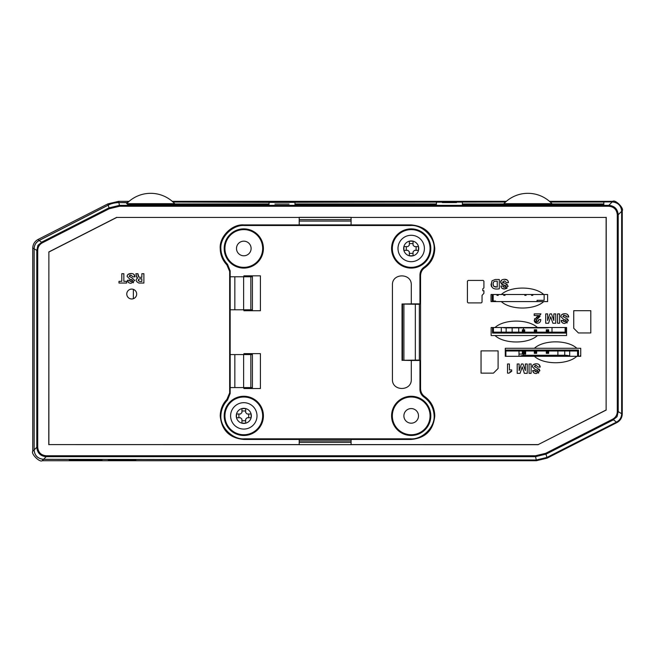 <?xml version="1.0" encoding="UTF-8"?>
<svg xmlns="http://www.w3.org/2000/svg" width="655" height="655" viewBox="0 0 655 655"><rect width="100%" height="100%" fill="white"/><g stroke="black" fill="none" stroke-linecap="round" stroke-linejoin="round"><path stroke-width="0.98" d="M137.206 203.689L141.619 203.689M145.991 203.689L151.469 203.689M155.235 203.689L164.02 203.689M167.574 203.689L169.629 203.689M172.871 203.689L173.444 203.689M174.672 203.689L126.644 203.689A33.012 33.012 0 0 1 174.697 203.689M514.437 203.689L518.85 203.689M523.222 203.689L528.708 203.689M532.466 203.689L541.251 203.689M544.804 203.689L546.868 203.689M550.102 203.689L550.675 203.689M551.911 203.689L503.883 203.689A33.012 33.012 0 0 1 551.936 203.689M131.72 298.983A4.953 4.953 0 0 1 126.775 294.029A4.953 4.953 0 0 1 131.72 289.084A4.953 4.953 0 0 1 136.674 294.029A4.953 4.953 0 0 1 131.72 298.983M116.598 460.432L108.214 460.383L116.598 460.432M121.904 460.481L128.871 460.195L110.327 460.154L135.872 460.334L121.904 460.481M274.928 204.057L289.076 204.057L274.928 204.057M442.33 202.6L456.478 202.6L442.33 202.6M501.288 301.587L547.621 301.587L547.621 294.513L491.029 294.513L491.029 301.587L501.288 301.587C510.556 310.175 534.455 310.175 543.724 301.587M537.452 327.525L491.127 327.525L491.127 335.54L566.575 335.54L566.575 327.525L537.452 327.525C528.241 318.944 504.227 318.944 495.016 327.525M534.39 356.304L580.723 356.304L580.723 348.288L505.275 348.288L505.275 356.304L534.39 356.304C543.601 364.884 567.615 364.884 576.826 356.304M351.08 439.456L351.08 440.938L299.204 440.938L299.204 439.456M299.204 224.902L299.204 221.079L351.08 221.079L351.08 224.902M482.039 302.16L481.286 302.913L468.169 302.913L467.416 302.16L467.416 281.175L468.169 280.422L483.161 280.422L483.914 281.175L483.914 287.922L482.784 288.822L482.784 290.771L483.914 290.771L483.914 293.317L482.039 295.413L482.039 302.16M578.406 332.945L573.739 328.278L573.739 310.691L590.802 310.691L590.802 332.945L578.406 332.945M501.288 294.521C510.499 285.932 534.513 285.932 543.724 294.521M537.452 335.54C528.241 344.121 504.227 344.121 495.016 335.54M534.39 348.288C543.601 339.708 567.615 339.699 576.826 348.288M499.298 288.814C492.625 289.87 490.21 287.201 492.061 280.807L495.262 279.472L499.298 279.472L499.298 288.814M502.598 282.027L505.365 283.558L508.165 286.194L504.661 288.994C502.442 289.068 501.19 288.077 500.919 286.014L502.917 286.014L504.759 287.414L506.168 286.366L503.384 284.958L500.608 282.256C500.633 280.422 501.926 279.431 504.489 279.292C506.864 279.243 508.19 280.348 508.468 282.583L506.471 282.583L504.416 280.872L502.598 282.027L502.843 282.632M129.133 276.271L131.892 277.802L134.676 280.43L131.188 283.238C128.97 283.312 127.725 282.313 127.463 280.25L129.444 280.25L131.287 281.65L132.695 280.602L129.911 279.202L127.144 276.5C127.176 274.658 128.462 273.667 131.025 273.52C133.391 273.487 134.717 274.584 134.995 276.828L133.014 276.828L130.943 275.116L129.133 276.271M138.893 283.05C135.7 281.429 135.282 279.775 137.656 278.088L136.289 275.894L135.896 273.708L137.951 273.708C137.861 275.837 138.483 277.049 139.818 277.327L141.848 277.327L141.848 273.708L143.895 273.708L143.895 283.05L138.893 283.05M536.339 323.087L537.387 323.234L534.234 320.377L538.533 315.497L534.185 315.497L534.185 313.901L540.94 313.901L536.085 320.229L537.477 321.646L538.942 319.534L540.727 319.534C540.752 321.818 539.638 323.046 537.387 323.234L538.852 322.94M562.85 316.455L565.617 317.986L568.393 320.614L564.913 323.431C562.694 323.505 561.45 322.506 561.179 320.434L563.161 320.434L565.003 321.834L566.411 320.786L563.636 319.386L560.868 316.692C560.893 314.85 562.187 313.851 564.741 313.712C567.115 313.671 568.442 314.777 568.72 317.012L566.731 317.012L564.659 315.301L562.85 316.455M534.349 366.546L537.108 368.077L539.892 370.705L536.404 373.522C534.185 373.596 532.941 372.597 532.671 370.525L534.66 370.525L536.494 371.925L537.902 370.877L535.127 369.477L532.359 366.784C532.384 364.941 533.678 363.943 536.24 363.803C538.606 363.762 539.933 364.868 540.211 367.103L538.23 367.103L536.158 365.392L534.349 366.546M498.103 368.47L493.436 373.137L481.048 373.137L481.048 350.883L498.103 350.883L498.103 368.47M121.797 281.322L121.797 273.708L123.844 273.708L123.844 281.322L126.636 281.322L126.636 283.05L118.997 283.05L118.997 281.322L121.797 281.322M553.827 320.483L553.835 313.901L555.759 313.901L555.759 323.243L552.869 323.243L550.675 316.791L548.595 323.243L545.713 323.243L545.713 313.901L547.629 313.901L547.637 320.549L549.946 313.901L551.526 313.901L553.827 320.483M557.577 323.243L557.577 313.901L559.624 313.901L559.624 323.243L557.577 323.243M511.686 371.328L509.009 373.137L507.535 373.137L507.535 363.992L509.393 363.992L509.393 369.928L511.686 369.928L511.686 371.328L509.942 371.704M525.326 370.574L525.335 363.992L527.25 363.992L527.25 373.334L524.368 373.334L522.174 366.882L520.095 373.334L517.204 373.334L517.204 363.992L519.128 363.992L519.137 370.64L521.437 363.992L523.017 363.992L525.326 370.574M529.068 373.334L529.068 363.992L531.123 363.992L531.123 373.334L529.068 373.334M299.204 217.419L116.811 217.419L48.871 252.036L48.871 444.598L299.204 444.598M351.08 444.598L538.189 444.598L606.129 409.981L606.129 217.419L351.08 217.419M491.463 286.571L491.037 284.753M491.029 284.663L492.061 280.807M505.365 283.558L507.273 284.352M502.95 282.747L503.474 283.034M507.273 282.583L508.468 282.583M504.489 279.292L507.24 280.062M501.738 284.335L500.608 282.256L501.558 280.168M504.768 285.31L501.894 284.442M506.168 286.366L506.078 285.94M505.603 285.596L504.784 285.318M502.917 286.014L503.49 287.136M507.044 288.306L504.661 288.994L502.082 288.323M129.772 275.337L130.943 275.116L133.014 276.828M134.995 276.828L133.792 274.314M131.025 273.52L128.134 274.38M127.438 275.223L127.144 276.5L129.911 279.202M131.319 279.554L132.048 279.8M132.695 280.602L131.287 281.65M130.018 281.363L129.444 280.25M127.463 280.25L128.593 282.551M133.112 282.813L133.563 282.551M136.215 274.764L136.617 277.237M137.231 278.31L136.527 279.022M138.794 277.057L138.107 274.265M537.288 316.66L536.224 317.364M534.808 318.584L534.513 319.059M534.234 320.377L534.505 321.58M534.783 322.047L535.176 322.473M535.299 322.579L536.167 323.038M539.442 322.604L539.908 322.17M540.031 322.023L540.547 321.007M540.596 320.819L540.727 319.534M538.623 320.95L537.477 321.646M536.478 321.261L536.085 320.229L540.08 316.34M568.393 320.614L567.525 318.788M563.488 315.53L564.659 315.301M566.108 315.694L566.731 317.012M568.72 317.012L567.508 314.506M564.741 313.712L561.851 314.564M561.155 315.415L560.868 316.692L563.636 319.386M565.036 319.746L565.764 319.984M566.411 320.786L565.003 321.834M563.742 321.556L563.161 320.434M561.179 320.434L562.317 322.735M566.829 322.997L567.287 322.735M539.892 370.705L539.016 368.88M534.979 365.613L536.158 365.392L538.23 367.103M540.211 367.103L539.008 364.598M536.24 363.803L533.35 364.655M532.654 365.506L532.359 366.784L535.127 369.477M536.527 369.838L537.264 370.075M537.902 370.877L536.494 371.925M535.233 371.647L534.66 370.525M532.671 370.525L533.809 372.826M538.328 373.088L538.778 372.826M552.869 323.243L550.675 316.791L548.595 323.243M524.368 373.334L522.174 366.874L520.095 373.334M299.204 221.079L299.204 217.337L351.08 217.337L351.08 221.079M606.129 217.419L116.811 217.419M606.129 409.981L606.227 217.321M538.189 444.598L606.227 410.046M351.08 440.938L351.08 444.68L299.204 444.68L299.204 440.938M48.871 444.598L538.213 444.696M48.871 252.036L48.773 444.696M116.786 217.321L48.773 251.97M549.471 201.339L612.777 201.339C615.323 199.284 624.207 208.29 622.25 210.771L622.25 414.05C622.045 417.8 620.326 420.616 617.075 422.491L547.113 458.14L536.388 460.719L42.223 460.719C39.718 462.684 30.777 453.776 32.75 451.246L32.75 247.967C32.955 244.217 34.674 241.4 37.925 239.525L107.887 203.877L118.612 201.339L129.109 201.339M172.232 201.339L506.34 201.331M495.565 287.103L493.657 286.268C492.617 283.23 493.199 281.535 495.409 281.175L494.173 281.503M493.223 285.351L493.1 284.679M493.092 284.589L493.092 283.582M493.289 282.608L493.542 282.092M493.657 281.945L494.124 281.535M138.336 280.782L138.23 280.365M139.957 278.793L141.848 278.793L141.848 281.453L139.621 281.453C137.444 279.677 138.189 278.784 141.848 278.793M612.654 419.184C615.618 417.53 617.157 415.008 617.288 411.618L617.288 214.75C616.789 209.592 613.956 206.767 608.798 206.259L119.562 206.259L109.287 208.724L42.346 242.833C39.382 244.487 37.843 247.009 37.712 250.398L37.712 447.267C38.211 452.425 41.044 455.25 46.202 455.757L535.438 455.757L545.713 453.293L612.654 419.184L616.535 422.139L546.941 457.485L536.24 460.039L43.541 459.36C37.687 458.688 34.543 455.544 34.126 449.911L34.126 248.777C34.199 245.093 35.919 242.285 39.267 240.369L108.206 205.138C110.99 203.541 114.559 202.682 118.899 202.551L118.612 201.339M612.245 201.912L612.245 201.871C618.074 202.493 621.218 205.637 621.693 211.295L621.693 413.739C621.603 417.431 619.884 420.232 616.535 422.139L617.075 422.491M135.872 460.334L135.38 460.326M102.057 459.916L69.274 459.916L102.057 459.916M495.409 281.175L497.243 281.175L497.243 287.111L493.657 286.268M46.202 455.757L46.202 456.674L535.438 456.674L546.131 454.111L613.072 420.002C618.557 415.131 616.363 418.717 618.214 411.618L618.214 214.75L617.288 214.75M127.569 202.755L118.907 202.591C114.543 202.722 110.973 203.582 108.214 205.179L39.292 240.401C35.951 242.317 34.248 245.117 34.166 248.785L34.166 449.895C34.559 455.479 37.695 458.623 43.558 459.319L46.202 456.674C40.528 456.191 37.384 453.055 36.786 447.267L37.712 447.267M608.798 206.259L608.798 205.343L119.562 205.343L108.869 207.905L41.928 242.014C36.328 247.041 38.727 243.144 36.786 250.398L36.786 447.267L34.166 449.895M612.228 201.912L608.798 205.343C614.48 205.826 617.616 208.961 618.214 214.75L621.652 211.311C621.202 205.695 618.058 202.567 612.228 201.912L550.216 202.002M42.346 242.833L37.925 239.525M43.558 459.319L536.232 459.998L546.933 457.444L616.502 422.107C619.843 420.207 621.554 417.415 621.652 413.723L621.652 211.311M550.233 202.01L603.828 202.01L603.828 204.483L462.365 204.483L462.365 202.117L436.426 202.158L436.426 204.483L294.963 204.483L294.963 202.354L269.033 202.387L269.033 204.483L127.569 204.483L127.569 203.689M127.569 204.483L127.569 203.959L269.033 203.959L269.033 204.483M128.339 202.018L127.569 202.018L127.569 202.542L118.899 202.591M505.578 202.01L269.033 202.28M269.033 202.346L172.994 202.01M294.963 204.483L294.963 203.959L436.426 203.959L436.426 204.483M462.365 204.483L462.365 203.959L603.828 203.959L603.828 204.483M612.777 201.339L612.245 201.871L550.167 201.961M133.366 298.705L133.366 289.363M493.199 301.022L493.199 294.513L493.199 301.022L495.557 301.022L495.557 301.587M544.125 294.513L544.125 300.309L537.051 300.309L537.051 301.587M496.973 295.356L498.25 295.356L496.973 295.356L496.973 294.513M532.81 294.513L532.81 295.356L531.533 295.356L532.81 295.356M531.533 295.356L531.533 294.513M526.071 294.513L526.071 295.356L524.794 295.356L526.071 295.356M524.794 295.356L524.794 294.513M504.989 294.513L504.989 295.356L503.711 295.356L504.989 295.356M503.711 295.356L503.711 294.513M498.25 294.513L498.25 295.356M492.257 301.587L492.257 294.513M525.646 350.998L525.646 354.068L518.997 354.068M518.711 327.877L518.711 332.142M523.517 327.877L523.517 329.784M564.733 355.264L564.733 350.998M557.896 350.998L557.896 355.264M566.051 327.525L566.051 333.084L492.494 333.084L492.494 327.525M566.051 333.084L565.109 332.142L493.436 332.142L493.436 327.525M492.494 333.084L493.436 332.142M501.312 332.142L501.312 327.525M552.001 327.525L552.001 332.142M565.109 327.525L565.109 332.142M548.653 332.142L548.653 329.784L546.295 329.784L546.295 330.947L548.653 330.947M548.653 331.356L546.295 331.356L546.295 332.142M546.295 331.356L546.295 330.947M536.674 332.142L536.674 329.784L534.316 329.784L534.316 330.947L536.674 330.947M536.674 331.356L534.316 331.356L534.316 332.142M534.316 331.356L534.316 330.947M524.696 332.142L524.696 329.784L522.338 329.784L522.338 330.947L524.696 330.947M524.696 331.356L522.338 331.356L522.338 332.142M522.338 331.356L522.338 330.947M505.275 350.057L578.504 350.057L578.504 356.304M579.708 356.304L580.297 355.714L580.297 356.304M505.275 350.392L505.881 350.998L577.563 350.998L577.563 356.304M578.504 350.057L577.563 350.998M569.686 350.998L569.686 355.993M518.997 356.304L518.997 350.998M505.881 356.304L505.881 350.998M522.338 350.998L522.338 353.356L524.696 353.356L524.696 352.194L522.338 352.194M522.338 351.784L524.696 351.784L524.696 350.998M524.696 351.784L524.696 352.194M534.316 350.998L534.316 353.356L536.674 353.356L536.674 352.194L534.316 352.194M534.316 351.784L536.674 351.784L536.674 350.998M536.674 351.784L536.674 352.194M546.295 350.998L546.295 353.356L548.653 353.356L548.653 352.194L546.295 352.194M546.295 351.784L548.653 351.784L548.653 350.998M548.653 351.784L548.653 352.194M411.201 435.485A19.609 19.609 0 0 0 430.81 415.876A19.609 19.609 0 0 0 411.201 396.267A19.609 19.609 0 0 0 391.592 415.876A19.609 19.609 0 0 0 411.201 435.485M411.201 397.02A18.864 18.864 0 0 1 430.065 415.876A18.864 18.864 0 0 1 411.201 434.74A18.864 18.864 0 0 1 392.337 415.876A18.864 18.864 0 0 1 411.201 397.02M243.799 396.267A19.609 19.609 0 0 1 263.408 415.876A19.609 19.609 0 0 1 243.799 435.485A19.609 19.609 0 0 1 224.19 415.876A19.609 19.609 0 0 1 243.799 396.267M243.799 397.02A18.864 18.864 0 0 1 262.663 415.876A18.864 18.864 0 0 1 243.799 434.74A18.864 18.864 0 0 1 224.935 415.876A18.864 18.864 0 0 1 243.799 397.02M243.799 228.873A19.609 19.609 0 0 1 263.408 248.482A19.609 19.609 0 0 1 243.799 268.091A19.609 19.609 0 0 1 224.19 248.482A19.609 19.609 0 0 1 243.799 228.873M243.799 229.618A18.864 18.864 0 0 1 262.663 248.482A18.864 18.864 0 0 1 243.799 267.338A18.864 18.864 0 0 1 224.935 248.482A18.864 18.864 0 0 1 243.799 229.618M411.201 228.873A19.609 19.609 0 0 1 430.81 248.482A19.609 19.609 0 0 1 411.201 268.091A19.609 19.609 0 0 1 391.592 248.482A19.609 19.609 0 0 1 411.201 228.873M411.201 229.618A18.864 18.864 0 0 1 430.065 248.482A18.864 18.864 0 0 1 411.201 267.338A18.864 18.864 0 0 1 392.337 248.482A18.864 18.864 0 0 1 411.201 229.618M411.201 408.573A7.311 7.311 0 0 1 418.504 415.876A7.311 7.311 0 0 1 411.201 423.187A7.311 7.311 0 0 1 403.889 415.876A7.311 7.311 0 0 1 411.201 408.573M243.799 241.171A7.311 7.311 0 0 1 251.111 248.482A7.311 7.311 0 0 1 243.799 255.786A7.311 7.311 0 0 1 236.496 248.482A7.311 7.311 0 0 1 243.799 241.171M243.897 276.77L243.897 275.829L260.403 275.829L260.403 310.724L243.897 310.724L243.897 309.782M227.498 264.276L230.167 270.843L230.167 276.77L243.619 276.77L243.619 309.782L230.167 309.782L230.167 354.576L243.897 354.576L243.897 353.635L260.403 353.635L260.403 388.53L243.897 388.53L243.897 387.588L230.167 387.588L230.167 393.516L227.498 400.082C223.306 404.52 221.095 409.784 220.85 415.884C220.162 427.387 232.934 439.833 244.413 438.842L410.587 438.842C422.066 439.833 434.838 427.387 434.15 415.884C433.733 408.024 430.351 401.769 424.006 397.118C421.394 395.202 420.035 392.615 419.945 389.373L419.945 360.471L411.291 360.471L411.291 379.335C411.807 391.493 391.911 391.493 392.427 379.335L392.427 285.023C391.911 272.865 411.807 272.865 411.291 285.023L411.291 303.887L419.945 303.887L419.945 274.985C420.035 271.743 421.394 269.156 424.006 267.24C430.351 262.589 433.733 256.334 434.15 248.474C434.838 236.971 422.066 224.526 410.587 225.516L244.413 225.516C232.934 224.526 220.162 236.971 220.85 248.474C221.095 254.574 223.306 259.839 227.498 264.276L226.876 264.89C222.536 260.281 220.317 254.803 220.227 248.474L220.85 248.474M250.84 276.77L252.421 276.77L252.421 309.782L250.84 309.782L250.84 276.77L243.619 276.77M220.227 248.474C219.171 236.807 232.132 223.846 243.791 224.902L244.413 225.516M410.587 225.516L411.209 224.902L243.791 224.902M411.209 224.902C425.537 226.286 433.397 234.138 434.773 248.474L434.15 248.474M434.773 248.474C434.543 256.654 431.162 263.113 424.628 267.846L424.006 267.24M424.006 397.118L424.628 396.512C422.074 394.719 420.723 392.14 420.567 388.759L420.567 275.599C420.723 272.218 422.074 269.639 424.628 267.846M419.945 303.887L419.356 304.28L419.356 360.078L419.945 360.471M419.356 360.078L402.555 360.299L402.555 304.059L402.039 303.994L411.291 303.887M402.555 304.059L419.356 304.28M411.291 360.471L402.555 360.299M424.628 396.512C431.162 401.245 434.543 407.705 434.773 415.884L434.15 415.884M434.773 415.884C433.397 430.212 425.537 438.072 411.209 439.456L410.587 438.842M244.413 438.842L243.791 439.456L411.209 439.456M243.791 439.456C229.463 438.072 221.603 430.212 220.227 415.884L220.85 415.884M220.227 415.884C220.424 409.269 222.643 403.799 226.876 399.468L229.651 392.902L230.167 393.516M243.619 387.588L250.84 387.588L250.84 354.576L243.619 354.576L243.619 387.588L230.167 387.588M250.84 354.576L252.421 354.576L252.421 387.588L250.84 387.588M230.167 354.576L243.619 354.576M230.167 270.843L229.651 271.457L229.651 392.902M230.183 387.588L230.183 354.576M230.183 309.782L230.183 276.77M243.619 309.782L250.84 309.782M229.651 271.457L226.876 264.89M402.039 360.365L402.039 303.994M243.799 429.082A13.206 13.206 0 0 0 257.006 415.876A13.206 13.206 0 0 0 243.799 402.678A13.206 13.206 0 0 0 230.601 415.876A13.206 13.206 0 0 0 243.799 429.082A13.206 13.206 0 0 1 230.601 415.876A13.206 13.206 0 0 1 243.799 402.678M241.941 423.187L241.941 419.2L240.475 417.743L236.496 417.743L236.496 414.017L240.475 414.017L241.941 412.552L241.941 408.573L245.666 408.573L245.666 412.552L247.123 414.017L251.111 414.017L251.111 417.743L247.123 417.743L245.666 419.2L245.666 423.187L241.941 423.187M248.703 414.017L248.703 417.743M245.666 420.78L241.941 420.78M238.895 417.743L238.895 414.017M241.941 410.972L245.666 410.972M411.201 261.681A13.206 13.206 0 0 0 424.399 248.482A13.206 13.206 0 0 0 411.201 235.276A13.206 13.206 0 0 0 397.994 248.482A13.206 13.206 0 0 0 411.201 261.681A13.206 13.206 0 0 1 397.994 248.482A13.206 13.206 0 0 1 411.201 235.276M409.334 255.786L409.334 251.807L407.877 250.341L403.889 250.341L403.889 246.616L407.877 246.616L409.334 245.158L409.334 241.171L413.059 241.171L413.059 245.158L414.525 246.616L418.504 246.616L418.504 250.341L414.525 250.341L413.059 251.807L413.059 255.786L409.334 255.786M416.105 246.616L416.105 250.341M413.059 253.387L409.334 253.387M406.296 250.341L406.296 246.616M409.334 243.57L413.059 243.57M299.204 219.638L351.08 219.638M351.08 442.379L299.204 442.379M32.75 247.967L34.126 248.777M108.206 205.138L107.887 203.877M621.693 211.295L622.25 210.771M621.693 413.739L622.25 414.05M546.941 457.485L547.113 458.14M536.24 460.039L536.388 460.719M43.541 459.36L42.223 460.719M34.126 449.911L32.75 451.246M617.288 411.618L618.222 411.618M545.713 453.293L546.933 457.444M535.438 455.757L536.232 459.998M37.712 250.398L36.778 250.398M109.287 208.724L108.214 205.179M119.562 206.259L118.907 202.591M618.214 411.618L621.652 413.723M36.786 250.398L34.166 248.785M548.653 330.48L546.295 330.48M536.674 330.48L534.316 330.48M524.696 330.48L522.338 330.48M545.869 327.525L505.791 327.525M522.338 352.668L524.696 352.668M534.316 352.668L536.674 352.668M546.295 352.668L548.653 352.668M525.122 356.304L525.122 355.264L565.208 355.264L565.208 356.304M419.945 274.985L420.567 275.599M419.945 389.373L420.567 388.759M226.876 399.468L227.498 400.082M234.842 309.782L234.842 276.77M415.335 360.053L415.335 304.305M403.906 304.108L403.906 360.25M234.842 387.588L234.842 354.576M243.799 423.425A7.541 7.541 0 0 0 251.348 415.876A7.541 7.541 0 0 0 243.799 408.335A7.541 7.541 0 0 0 236.258 415.876A7.541 7.541 0 0 0 243.799 423.425M411.201 256.023A7.541 7.541 0 0 0 418.741 248.482A7.541 7.541 0 0 0 411.201 240.934A7.541 7.541 0 0 0 403.652 248.482A7.541 7.541 0 0 0 411.201 256.023M512.136 327.877L512.136 332.142M523.288 354.068L523.288 355.387M506.143 327.877L506.143 332.142M545.869 327.877A14.148 14.148 0 0 0 549.021 327.525A14.148 14.148 0 0 1 545.869 327.877L505.791 327.877A14.148 14.148 0 0 1 502.647 327.525M522.338 353.356L524.696 353.356M534.316 353.356L536.674 353.356M546.295 353.356L548.653 353.356M525.122 355.264A14.148 14.148 0 0 0 519.8 356.304M570.53 356.304A14.148 14.148 0 0 0 565.208 355.264"/></g></svg>
